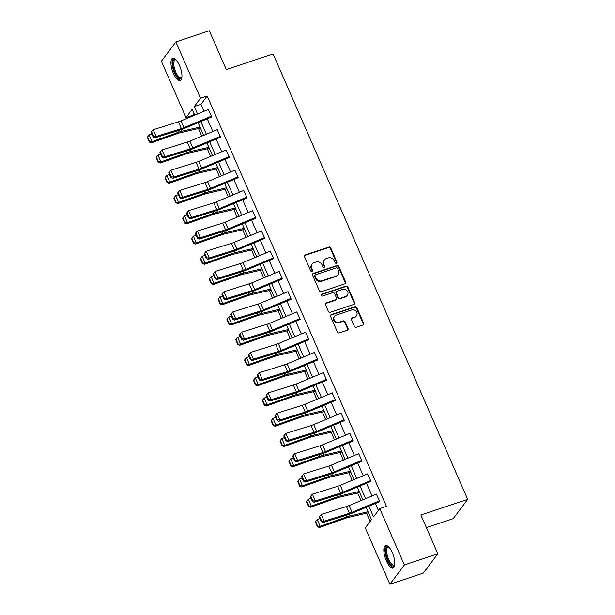 <?xml version="1.0" encoding="UTF-8"?>
<svg xmlns="http://www.w3.org/2000/svg" width="615" height="615" viewBox="0 0 615 615"><rect width="100%" height="100%" fill="white"/><g stroke="black" fill="none" stroke-linecap="round" stroke-linejoin="round"><path stroke-width="0.92" d="M336.382 263.251A1.038 0.938 36.9 0 0 336.889 262.021L330.739 247.945A1.484 1.345 36.9 0 0 328.848 247.053L305.217 254.941A1.484 1.345 36.9 0 0 304.486 256.701L310.637 270.777A1.038 0.938 36.9 0 0 312.389 271.1A1.038 0.938 36.9 0 0 312.474 270.17L311.682 268.348A4.751 4.297 36.9 0 1 312.082 264.089A4.751 4.297 36.9 0 1 314.027 262.705L315.995 262.044A4.751 4.297 36.9 0 1 322.052 264.881L322.844 266.702A1.038 0.938 36.9 0 0 324.597 267.025A1.038 0.938 36.9 0 0 324.682 266.095L323.89 264.273A4.751 4.297 36.9 0 1 324.289 260.014A4.751 4.297 36.9 0 1 326.234 258.631L328.202 257.969A4.751 4.297 36.9 0 1 334.26 260.806L335.052 262.628A1.038 0.938 36.9 0 0 336.382 263.251M336.559 263.166A1.038 0.938 36.9 0 0 336.505 262.536L330.355 248.452A1.484 1.345 36.9 0 0 328.464 247.568L304.832 255.456A1.484 1.345 36.9 0 0 304.456 255.656M312.143 271.315A1.038 0.938 36.9 0 0 312.089 270.685L311.29 268.863L311.682 268.348M324.351 267.241A1.038 0.938 36.9 0 0 324.297 266.61L323.498 264.788L323.89 264.273M386.312 560.726A11.793 4.259 71.5 0 1 385.597 545.528A11.793 4.259 71.5 0 1 392.347 552.701A11.793 4.259 71.5 0 1 393.062 567.899A11.793 4.259 71.5 0 1 386.312 560.726M173.43 73.462A11.793 4.259 71.5 0 1 172.715 58.256A11.793 4.259 71.5 0 1 179.465 65.428A11.793 4.259 71.5 0 1 180.18 80.634A11.793 4.259 71.5 0 1 173.43 73.462M354.394 326.35A1.484 1.345 36.9 0 0 356.285 327.234L362.911 325.028A1.484 1.345 36.9 0 0 363.65 323.259L356.815 307.631A1.484 1.345 36.9 0 0 354.924 306.739L331.3 314.626A1.484 1.345 36.9 0 0 330.562 316.387L337.397 332.023A1.484 1.345 36.9 0 0 339.288 332.907L347.291 330.24A1.484 1.345 36.9 0 0 348.029 328.471L345.107 321.783A1.484 1.345 36.9 0 0 343.208 320.899L339.242 322.222A3.967 3.59 36.9 0 1 334.522 316.295A3.967 3.59 36.9 0 1 336.144 315.134L351.703 309.945A3.967 3.59 36.9 0 1 356.423 315.872A3.967 3.59 36.9 0 1 354.801 317.033L352.203 317.894A1.484 1.345 36.9 0 0 351.473 319.662L354.394 326.35M194.071 113.491L192.687 115.328L185.999 117.565L161.384 61.208L175.882 41.912L209.315 30.75L226.274 69.557L273.083 53.935L467.684 499.365L420.875 514.986L437.826 553.792L404.393 564.947L389.895 584.25L365.272 527.893L371.498 519.614L366.14 507.352M175.882 41.912L200.505 98.262L194.279 106.549L197.523 113.983M368.885 506.207L373.543 516.884L379.77 508.597L386.458 506.36L207.186 96.032L200.505 98.262M379.77 508.597L404.393 564.947M344.915 283.822A1.484 1.345 36.9 0 0 345.645 282.054L338.819 266.426A1.484 1.345 36.9 0 0 336.928 265.534L313.296 273.421A1.484 1.345 36.9 0 0 312.558 275.189L319.393 290.818A1.484 1.345 36.9 0 0 321.284 291.71L344.915 283.822M347.821 287.028L354.647 302.657A1.484 1.345 36.9 0 1 353.917 304.425L330.286 312.312A1.484 1.345 36.9 0 1 328.395 311.421L325.466 304.733A1.484 1.345 36.9 0 1 326.204 302.964L335.79 299.766A1.484 1.345 36.9 0 0 336.52 298.006L334.583 293.57A1.484 1.345 36.9 0 0 332.692 292.679L322.714 296.015A1.038 0.938 36.9 0 1 321.476 294.462A1.038 0.938 36.9 0 1 321.899 294.154L345.93 286.136A1.484 1.345 36.9 0 1 347.821 287.028L347.429 287.543L354.263 303.172L354.647 302.657M437.826 553.792L423.328 573.088L389.895 584.25M426.387 527.609L453.186 518.66L467.684 499.365M192.687 115.328L192.941 115.904M198.461 128.535L201.789 136.153M207.301 148.784L210.63 156.402M216.149 169.033L219.478 176.643M224.998 189.282L228.319 196.892M233.838 209.523L237.167 217.141M242.687 229.772L246.015 237.382M251.535 250.021L254.856 257.631M260.376 270.262L263.704 277.88M269.224 290.511L272.553 298.129M278.072 310.76L281.393 318.37M286.913 331.008L290.242 338.619M295.761 351.25L299.09 358.868M304.61 371.498L307.93 379.109M313.45 391.747L316.779 399.358M322.298 411.996L325.627 419.607M331.139 432.237L334.468 439.856M339.987 452.486L343.316 460.097M348.836 472.735L352.157 480.346M357.676 492.976L361.005 500.595M366.525 513.225L370.115 521.451M200.813 121.516L206.371 134.231M209.661 141.765L215.219 154.48M218.51 162.014L224.06 174.722M227.35 182.255L232.908 194.97M236.198 202.504L241.757 215.219M245.047 222.753L250.597 235.468M253.887 242.994L259.445 255.709M262.736 263.243L268.294 275.958M271.584 283.492L277.134 296.207M280.425 303.741L285.983 316.456M289.273 323.982L294.823 336.697M298.121 344.231L303.672 356.946M306.962 364.48L312.52 377.195M315.81 384.721L321.361 397.436M324.651 404.97L330.209 417.685M333.499 425.219L339.057 437.934M342.347 445.468L347.898 458.183M351.188 465.709L356.746 478.424M360.036 485.958L365.594 498.673M194.786 115.136L192.226 109.278L185.999 117.565M362.85 499.818L357.3 487.103M354.009 479.577L348.451 466.862M345.161 459.328L339.603 446.613M336.313 439.079L330.762 426.364M327.472 418.83L321.914 406.115M318.624 398.589L313.066 385.874M309.776 378.34L304.225 365.625M300.935 358.091L295.377 345.376M292.087 337.843L286.529 325.135M283.238 317.601L277.688 304.886M274.398 297.353L268.84 284.637M265.549 277.104L259.999 264.389M256.709 256.862L251.151 244.147M247.86 236.614L242.302 223.898M239.012 216.365L233.462 203.65M230.171 196.116L224.613 183.408M221.323 175.875L215.765 163.16M212.475 155.626L206.924 142.911M203.634 135.377L198.076 122.662M207.186 96.032L200.967 104.319L204.003 111.269M207.293 118.803L212.852 131.518M216.142 139.052L221.692 151.767M224.982 159.3L230.54 172.016M233.831 179.542L239.389 192.257M242.679 199.79L248.229 212.506M251.52 220.039L257.078 232.754M260.368 240.288L265.918 253.003M269.216 260.529L274.767 273.245M278.057 280.778L283.615 293.493M286.905 301.027L292.456 313.742M295.746 321.268L301.304 333.983M304.594 341.517L310.152 354.232M313.442 361.766L318.993 374.481M322.283 382.015L327.841 394.73M331.131 402.256L336.689 414.971M339.98 422.505L345.53 435.22M348.82 442.754L354.378 455.469M357.669 463.003L363.227 475.71M366.517 483.244L372.067 495.959M375.358 503.493L378.394 510.435M200.967 104.319L194.279 106.549M376.388 494.152L379.432 500.779L378.463 502.063M367.547 473.904L370.584 480.53L369.623 481.814M358.699 453.655L361.743 460.281L360.774 461.565M349.85 433.414L352.895 440.033L351.926 441.324M341.01 413.165L344.046 419.791L343.085 421.075M332.161 392.916L335.206 399.542L334.237 400.826M323.313 372.667L326.357 379.294L325.389 380.585M314.473 352.426L317.509 359.045L316.548 360.336M305.624 332.177L308.668 338.804L307.7 340.087M296.776 311.928L299.82 318.555L298.852 319.838M287.935 291.687L290.98 298.306L290.011 299.597M279.087 271.438L282.131 278.065L281.163 279.348M270.246 251.189L273.283 257.816L272.322 259.1M261.398 230.94L264.442 237.567L263.474 238.858M252.55 210.699L255.594 217.318L254.625 218.609M243.709 190.45L246.746 197.077L245.785 198.361M234.861 170.201L237.905 176.828L236.936 178.112M226.013 149.96L229.057 156.579L228.088 157.871M217.172 129.711L220.208 136.338L219.248 137.622M208.324 109.462L211.368 116.089L210.399 117.373M324.289 260.014L323.905 260.529A4.751 4.297 36.9 0 0 323.498 264.788M312.082 264.089L311.697 264.604A4.751 4.297 36.9 0 0 311.29 268.863M345.292 283.615A1.484 1.345 36.9 0 0 345.261 282.569L338.427 266.941A1.484 1.345 36.9 0 0 336.536 266.049L312.912 273.936A1.484 1.345 36.9 0 0 312.528 274.136M337.612 268.494A1.038 0.938 36.9 0 0 336.29 267.871L315.549 274.797A1.038 0.938 36.9 0 0 315.034 276.027L315.872 277.949A4.751 4.297 36.9 0 0 321.929 280.786L336.105 276.058A4.751 4.297 36.9 0 0 338.05 274.667A4.751 4.297 36.9 0 0 338.458 270.416L337.612 268.494M315.126 275.097L314.734 275.612A1.038 0.938 36.9 0 0 314.649 276.542L315.034 276.027M338.05 274.667L337.666 275.182A4.751 4.297 36.9 0 1 335.721 276.573L321.545 281.301A4.751 4.297 36.9 0 1 315.487 278.464L314.649 276.542M354.294 304.217A1.484 1.345 36.9 0 0 354.263 303.172M336.397 299.336L336.005 299.851A1.484 1.345 36.9 0 1 335.398 300.281L325.819 303.479A1.484 1.345 36.9 0 0 325.435 303.687M347.429 287.543A1.484 1.345 36.9 0 0 345.538 286.651L321.514 294.67A1.038 0.938 36.9 0 0 321.33 294.754M345.73 296.453A3.967 3.59 36.9 0 0 347.129 290.803A3.967 3.59 36.9 0 0 342.632 289.365L337.151 291.195A1.484 1.345 36.9 0 0 336.42 292.955L338.358 297.391A1.484 1.345 36.9 0 0 340.249 298.283L345.73 296.453L345.346 296.968A3.967 3.59 36.9 0 0 346.968 295.807L347.36 295.292M336.543 291.625L336.159 292.14A1.484 1.345 36.9 0 0 336.036 293.47L336.42 292.955M345.346 296.968L339.864 298.798A1.484 1.345 36.9 0 1 337.973 297.906L336.036 293.47M356.423 315.872L356.039 316.387A3.967 3.59 36.9 0 1 354.409 317.548L351.818 318.409A1.484 1.345 36.9 0 0 351.442 318.616M334.522 316.295L334.13 316.81A3.967 3.59 36.9 0 0 338.857 322.737L339.242 322.222M347.675 330.04A1.484 1.345 36.9 0 0 347.636 328.987L344.715 322.298A1.484 1.345 36.9 0 0 342.824 321.414L338.857 322.737M363.296 324.82A1.484 1.345 36.9 0 0 363.265 323.774L356.431 308.146A1.484 1.345 36.9 0 0 354.54 307.254L330.908 315.141A1.484 1.345 36.9 0 0 330.532 315.341M147.6 136.868L147.316 137.353L149.376 142.073L149.668 141.596L147.6 136.868L149.145 134.87L151.828 133.924M149.145 134.87L152.097 141.619L178.396 132.302A11.339 2.56 -23.6 0 1 182.071 131.21L199.998 127.067M149.668 141.596L152.097 141.619L151.375 142.818L149.376 142.073M200.444 128.081L180.118 132.779A7.557 1.707 156.4 0 0 177.674 133.509L151.375 142.818M211.276 116.212L183.977 127.643A7.557 1.707 -23.6 0 1 181.356 128.604L156.133 136.484L154.926 137.845L180.157 129.965A11.339 2.56 156.4 0 0 184.085 128.52L211.706 116.958M151.09 132.233L153.189 129.734L156.133 136.484L153.635 136.415L151.567 131.687L151.09 132.233L153.15 136.96L153.635 136.415M208.447 109.409L181.033 120.894A7.557 1.707 -23.6 0 1 178.412 121.855L153.189 129.734L151.567 131.687M153.15 136.96L154.926 137.845M156.448 157.117L156.156 157.594L158.224 162.322L158.516 161.837L156.448 157.117L157.994 155.118L160.669 154.165M157.994 155.118L160.946 161.868L187.244 152.551A11.339 2.56 -23.6 0 1 190.911 151.459L208.846 147.316M158.516 161.837L160.946 161.868L160.223 163.067L158.224 162.322M209.285 148.323L188.966 153.027A7.557 1.707 156.4 0 0 186.522 153.75L160.223 163.067M165.297 177.366L165.005 177.843L167.072 182.57L167.357 182.086L165.297 177.366L166.842 175.36L169.517 174.414M166.842 175.36L169.786 182.109L196.093 172.8A11.339 2.56 -23.6 0 1 199.76 171.708L217.687 167.557M167.357 182.086L169.786 182.109L169.064 183.316L167.072 182.57M218.133 168.572L197.815 173.269A7.557 1.707 156.4 0 0 195.37 173.999L169.064 183.316M220.116 136.461L192.826 147.884A7.557 1.707 -23.6 0 1 190.204 148.853L164.981 156.733L163.775 158.093L188.997 150.214A11.339 2.56 156.4 0 0 192.933 148.769L220.554 137.207M159.931 152.482L162.029 149.983L164.981 156.733L162.475 156.656L160.415 151.936L159.931 152.482L161.999 157.202L162.475 156.656M217.295 129.657L189.881 141.135A7.557 1.707 -23.6 0 1 187.252 142.103L162.029 149.983L160.415 151.936M161.999 157.202L163.775 158.093M228.964 156.702L201.674 168.133A7.557 1.707 -23.6 0 1 199.052 169.094L173.83 176.974L172.623 178.342L197.846 170.463A11.339 2.56 156.4 0 0 201.782 169.017L229.403 157.448M168.779 172.723L170.878 170.232L173.83 176.974L171.324 176.905L169.263 172.177L168.779 172.723L170.839 177.451L171.324 176.905M226.143 149.906L198.722 161.384A7.557 1.707 -23.6 0 1 196.1 162.345L170.878 170.232L169.263 172.177M170.839 177.451L172.623 178.342M181.863 77.521A10.209 3.682 71.5 0 1 181.848 77.559A10.209 3.682 71.5 0 1 176.374 75.391A10.209 3.682 71.5 0 1 172.761 62.93A10.209 3.682 71.5 0 1 175.89 59.709A10.209 3.682 71.5 0 1 175.928 59.732M176.098 59.916A9.448 3.413 -108.5 0 0 175.19 59.901A9.448 3.413 -108.5 0 0 173.784 63.168A9.448 3.413 -108.5 0 0 176.305 73.223A9.448 3.413 -108.5 0 0 181.179 77.828A9.448 3.413 -108.5 0 0 181.894 77.275M173.392 58.187A11.716 4.228 -108.5 0 0 172.062 62.023A11.716 4.228 -108.5 0 0 174.914 73.946A11.716 4.228 -108.5 0 0 180.764 80.281M394.745 564.793A10.209 3.682 71.5 0 1 394.73 564.831A10.209 3.682 71.5 0 1 389.257 562.656A10.209 3.682 71.5 0 1 385.643 550.202A10.209 3.682 71.5 0 1 388.772 546.981A10.209 3.682 71.5 0 1 388.811 547.004M388.98 547.189A9.448 3.413 -108.5 0 0 388.073 547.173A9.448 3.413 -108.5 0 0 386.666 550.44A9.448 3.413 -108.5 0 0 389.187 560.496A9.448 3.413 -108.5 0 0 394.061 565.1A9.448 3.413 -108.5 0 0 394.776 564.539M386.274 545.451A11.716 4.228 -108.5 0 0 384.944 549.295A11.716 4.228 -108.5 0 0 387.804 561.218A11.716 4.228 -108.5 0 0 393.646 567.553M174.137 197.607L173.853 198.092L175.913 202.812L176.205 202.335L174.137 197.607L175.682 195.608L178.365 194.663M175.682 195.608L178.634 202.358L204.933 193.041A11.339 2.56 -23.6 0 1 208.6 191.949L226.535 187.806M176.205 202.335L178.634 202.358L177.912 203.565L175.913 202.812M226.981 188.82L206.655 193.517A7.557 1.707 156.4 0 0 204.211 194.248L177.912 203.565M237.813 176.951L210.514 188.382A7.557 1.707 -23.6 0 1 207.893 189.343L182.67 197.223L181.463 198.591L206.694 190.704A11.339 2.56 156.4 0 0 210.622 189.266L238.243 177.697M177.627 192.972L179.726 190.473L182.67 197.223L180.172 197.154L178.104 192.426L177.627 192.972L179.688 197.699L180.172 197.154M234.984 170.147L207.57 181.633A7.557 1.707 -23.6 0 1 204.949 182.594L179.726 190.473L178.104 192.426M179.688 197.699L181.463 198.591M182.986 217.856L182.693 218.34L184.761 223.061L185.054 222.584L182.986 217.856L184.531 215.857L187.206 214.912M184.531 215.857L187.483 222.607L213.782 213.29A11.339 2.56 -23.6 0 1 217.449 212.198L235.384 208.054M185.054 222.584L187.483 222.607L186.76 223.806L184.761 223.061M235.822 209.069L215.504 213.766A7.557 1.707 156.4 0 0 213.059 214.497L186.76 223.806M246.653 197.2L219.363 208.631A7.557 1.707 -23.6 0 1 216.741 209.592L191.519 217.472L190.312 218.832L215.534 210.953A11.339 2.56 156.4 0 0 219.47 209.507L247.092 197.945M186.468 213.221L188.567 210.722L191.519 217.472L189.013 217.395L186.952 212.675L186.468 213.221L188.536 217.941L189.013 217.395M243.832 190.396L216.418 201.881A7.557 1.707 -23.6 0 1 213.789 202.842L188.567 210.722L186.952 212.675M188.536 217.941L190.312 218.832M191.834 238.105L191.542 238.582L193.61 243.309L193.894 242.825L191.834 238.105L193.379 236.106L196.054 235.153M193.379 236.106L196.323 242.848L222.622 233.539A11.339 2.56 -23.6 0 1 226.297 232.447L244.224 228.296M193.894 242.825L196.323 242.848L195.601 244.055L193.61 243.309M244.67 229.31L224.352 234.015A7.557 1.707 156.4 0 0 221.9 234.738L195.601 244.055M255.502 217.449L228.211 228.872A7.557 1.707 -23.6 0 1 225.59 229.841L200.359 237.721L199.16 239.081L224.383 231.202A11.339 2.56 156.4 0 0 228.311 229.756L255.94 218.187M195.316 233.469L197.415 230.971L200.359 237.721L197.861 237.644L195.801 232.924L195.316 233.469L197.377 238.189L197.861 237.644M252.68 210.645L225.259 222.123A7.557 1.707 -23.6 0 1 222.638 223.091L197.415 230.971L195.801 232.924M197.377 238.189L199.16 239.081M200.675 258.346L200.39 258.83L202.45 263.558L202.742 263.074L200.675 258.346L202.22 256.347L204.895 255.402M202.22 256.347L205.172 263.097L231.471 253.787A11.339 2.56 -23.6 0 1 235.138 252.688L253.073 248.545M202.742 263.074L205.172 263.097L204.449 264.304L202.45 263.558M253.518 249.559L233.193 254.256A7.557 1.707 156.4 0 0 230.748 254.987L204.449 264.304M209.523 278.595L209.231 279.079L211.299 283.799L211.583 283.323L209.523 278.595L211.068 276.596L213.743 275.651M211.068 276.596L214.012 283.346L240.319 274.029A11.339 2.56 -23.6 0 1 243.986 272.937L261.921 268.793M211.583 283.323L214.012 283.346L213.29 284.545L211.299 283.799M262.359 269.808L242.041 274.505A7.557 1.707 156.4 0 0 239.596 275.236L213.29 284.545M218.371 298.844L218.079 299.328L220.139 304.048L220.431 303.564L218.371 298.844L219.916 296.845L222.592 295.892M219.916 296.845L222.861 303.595L249.16 294.278A11.339 2.56 -23.6 0 1 252.834 293.186L270.761 289.042M220.431 303.564L222.861 303.595L222.138 304.794L220.139 304.048M271.207 290.057L250.889 294.754A7.557 1.707 156.4 0 0 248.437 295.477L222.138 304.794M227.212 319.093L226.927 319.569L228.988 324.297L229.28 323.813L227.212 319.093L228.757 317.086L231.432 316.141M228.757 317.086L231.709 323.836L258.008 314.526A11.339 2.56 -23.6 0 1 261.675 313.435L279.61 309.284M229.28 323.813L231.709 323.836L230.986 325.043L228.988 324.297M280.056 310.298L259.73 314.995A7.557 1.707 156.4 0 0 257.285 315.726L230.986 325.043M236.06 339.334L235.768 339.818L237.836 344.538L238.12 344.062L236.06 339.334L237.605 337.335L240.281 336.39M237.605 337.335L240.55 344.085L266.856 334.768A11.339 2.56 -23.6 0 1 270.523 333.676L288.458 329.532M238.12 344.062L240.55 344.085L239.827 345.292L237.836 344.538M288.896 330.547L268.578 335.244A7.557 1.707 156.4 0 0 266.134 335.975L239.827 345.292M244.908 359.583L244.616 360.067L246.677 364.787L246.969 364.311L244.908 359.583L246.454 357.584L249.129 356.639M246.454 357.584L249.398 364.334L275.697 355.016A11.339 2.56 -23.6 0 1 279.371 353.925L297.299 349.781M246.969 364.311L249.398 364.334L248.675 365.533L246.677 364.787M297.745 350.796L277.419 355.493A7.557 1.707 156.4 0 0 274.974 356.223L248.675 365.533M253.749 379.832L253.465 380.308L255.525 385.036L255.817 384.552L253.749 379.832L255.294 377.833L257.969 376.88M255.294 377.833L258.246 384.583L284.545 375.265A11.339 2.56 -23.6 0 1 288.212 374.174L306.147 370.022M255.817 384.552L258.246 384.583L257.524 385.782L255.525 385.036M306.593 371.037L286.267 375.742A7.557 1.707 156.4 0 0 283.822 376.465L257.524 385.782M262.597 400.081L262.305 400.557L264.373 405.285L264.658 404.801L262.597 400.081L264.143 398.074L266.818 397.129M264.143 398.074L267.087 404.824L293.393 395.514A11.339 2.56 -23.6 0 1 297.06 394.415L314.995 390.271M264.658 404.801L267.087 404.824L266.364 406.031L264.373 405.285M315.434 391.286L295.115 395.983A7.557 1.707 156.4 0 0 292.671 396.713L266.364 406.031M271.438 420.322L271.154 420.806L273.214 425.526L273.506 425.05L271.438 420.322L272.983 418.323L275.666 417.377M272.983 418.323L275.935 425.073L302.234 415.755A11.339 2.56 -23.6 0 1 305.909 414.664L323.836 410.52M273.506 425.05L275.935 425.073L275.213 426.272L273.214 425.526M324.282 411.535L303.956 416.232A7.557 1.707 156.4 0 0 301.511 416.962L275.213 426.272M280.286 440.571L279.994 441.055L282.062 445.775L282.354 445.298L280.286 440.571L281.831 438.572L284.507 437.619M281.831 438.572L284.783 445.322L311.082 436.004A11.339 2.56 -23.6 0 1 314.749 434.913L332.684 430.769M282.354 445.298L284.783 445.322L284.061 446.521L282.062 445.775M333.122 431.784L312.804 436.481A7.557 1.707 156.4 0 0 310.36 437.211L284.061 446.521M289.135 460.82L288.842 461.296L290.91 466.024L291.195 465.54L289.135 460.82L290.68 458.821L293.355 457.868M290.68 458.821L293.624 465.563L319.931 456.253A11.339 2.56 -23.6 0 1 323.598 455.162L341.525 451.01M291.195 465.54L293.624 465.563L292.901 466.77L290.91 466.024M341.971 452.025L321.653 456.73A7.557 1.707 156.4 0 0 319.208 457.452L292.901 466.77M297.975 481.061L297.691 481.545L299.751 486.273L300.043 485.788L297.975 481.061L299.52 479.062L302.203 478.116M299.52 479.062L302.472 485.812L328.771 476.494A11.339 2.56 -23.6 0 1 332.438 475.403L350.373 471.259M300.043 485.788L302.472 485.812L301.75 487.019L299.751 486.273M350.819 472.274L330.493 476.971A7.557 1.707 156.4 0 0 328.049 477.701L301.75 487.019M306.824 501.31L306.531 501.794L308.599 506.514L308.891 506.037L306.824 501.31L308.369 499.311L311.044 498.365M308.369 499.311L311.321 506.06L337.62 496.743A11.339 2.56 -23.6 0 1 341.287 495.652L359.221 491.508M308.891 506.037L311.321 506.06L310.598 507.26L308.599 506.514M359.66 492.523L339.342 497.22A7.557 1.707 156.4 0 0 336.897 497.95L310.598 507.26M315.672 521.558L315.38 522.035L317.448 526.763L317.732 526.279L315.672 521.558L317.217 519.56L319.892 518.606M317.217 519.56L320.161 526.309L346.46 516.992A11.339 2.56 -23.6 0 1 350.135 515.9L368.062 511.749M317.732 526.279L320.161 526.309L319.439 527.509L317.448 526.763M368.508 512.764L348.19 517.469A7.557 1.707 156.4 0 0 345.738 518.191L319.439 527.509M264.342 237.69L237.052 249.121A7.557 1.707 -23.6 0 1 234.43 250.082L209.208 257.962L208.001 259.33L233.223 251.45A11.339 2.56 156.4 0 0 237.159 250.005L264.781 238.436M204.157 253.711L206.263 251.212L209.208 257.962L206.709 257.893L204.641 253.165L204.157 253.711L206.225 258.438L206.709 257.893M261.521 230.894L234.107 242.371A7.557 1.707 -23.6 0 1 231.486 243.332L206.263 251.212L204.641 253.165M206.225 258.438L208.001 259.33M273.191 257.939L245.9 269.37A7.557 1.707 -23.6 0 1 243.279 270.331L218.056 278.211L216.849 279.571L242.072 271.692A11.339 2.56 156.4 0 0 246.008 270.246L273.629 258.684M213.005 273.959L215.104 271.461L218.056 278.211L215.55 278.141L213.49 273.414L213.005 273.959L215.073 278.687L215.55 278.141M270.369 251.135L242.948 262.62A7.557 1.707 -23.6 0 1 240.327 263.581L215.104 271.461L213.49 273.414M215.073 278.687L216.849 279.571M282.039 278.188L254.748 289.611A7.557 1.707 -23.6 0 1 252.127 290.58L226.897 298.46L225.697 299.82L250.92 291.94A11.339 2.56 156.4 0 0 254.848 290.495L282.477 278.933M221.854 294.208L223.952 291.71L226.897 298.46L224.398 298.383L222.33 293.663L221.854 294.208L223.914 298.928L224.398 298.383M279.21 271.384L251.796 282.862A7.557 1.707 -23.6 0 1 249.175 283.83L223.952 291.71L222.33 293.663M223.914 298.928L225.697 299.82M290.88 298.436L263.589 309.86A7.557 1.707 -23.6 0 1 260.968 310.821L235.745 318.701L234.538 320.069L259.761 312.189A11.339 2.56 156.4 0 0 263.697 310.744L291.318 299.174M230.694 314.45L232.793 311.959L235.745 318.701L233.246 318.632L231.179 313.911L230.694 314.45L232.762 319.177L233.246 318.632M288.058 291.633L260.645 303.11A7.557 1.707 -23.6 0 1 258.023 304.071L232.793 311.959L231.179 313.911M232.762 319.177L234.538 320.069M299.728 318.678L272.437 330.109A7.557 1.707 -23.6 0 1 269.816 331.07L244.593 338.95L243.386 340.318L268.609 332.438A11.339 2.56 156.4 0 0 272.545 330.993L300.166 319.423M239.543 334.698L241.641 332.2L244.593 338.95L242.087 338.88L240.027 334.153L239.543 334.698L241.61 339.426L242.087 338.88M296.907 311.882L269.485 323.359A7.557 1.707 -23.6 0 1 266.864 324.32L241.641 332.2L240.027 334.153M241.61 339.426L243.386 340.318M308.576 338.927L281.286 350.358A7.557 1.707 -23.6 0 1 278.657 351.319L253.434 359.198L252.235 360.559L277.457 352.679A11.339 2.56 156.4 0 0 281.386 351.234L309.007 339.672M248.391 354.947L250.489 352.449L253.434 359.198L250.935 359.122L248.867 354.401L248.391 354.947L250.451 359.667L250.935 359.122M305.747 332.123L278.334 343.608A7.557 1.707 -23.6 0 1 275.712 344.569L250.489 352.449L248.867 354.401M250.451 359.667L252.235 360.559M317.417 359.175L290.126 370.599A7.557 1.707 -23.6 0 1 287.505 371.568L262.282 379.447L261.075 380.808L286.298 372.928A11.339 2.56 156.4 0 0 290.234 371.483L317.855 359.913M257.231 375.196L259.33 372.698L262.282 379.447L259.784 379.37L257.716 374.65L257.231 375.196L259.299 379.916L259.784 379.37M314.596 352.372L287.182 363.849A7.557 1.707 -23.6 0 1 284.561 364.818L259.33 372.698L257.716 374.65M259.299 379.916L261.075 380.808M326.265 379.417L298.975 390.848A7.557 1.707 -23.6 0 1 296.353 391.809L271.13 399.688L269.924 401.057L295.146 393.177A11.339 2.56 156.4 0 0 299.082 391.732L326.703 380.162M266.08 395.437L268.178 392.939L271.13 399.688L268.624 399.619L266.564 394.892L266.08 395.437L268.14 400.165L268.624 399.619M323.444 372.621L296.023 384.098A7.557 1.707 -23.6 0 1 293.401 385.059L268.178 392.939L266.564 394.892M268.14 400.165L269.924 401.057M335.114 399.665L307.823 411.097A7.557 1.707 -23.6 0 1 305.194 412.058L279.971 419.937L278.764 421.306L303.995 413.418A11.339 2.56 156.4 0 0 307.923 411.973L335.544 400.411M274.928 415.686L277.027 413.188L279.971 419.937L277.473 419.868L275.405 415.14L274.928 415.686L276.988 420.414L277.473 419.868M332.285 392.862L304.871 404.347A7.557 1.707 -23.6 0 1 302.249 405.308L277.027 413.188L275.405 415.14M276.988 420.414L278.764 421.306M343.954 419.914L316.664 431.338A7.557 1.707 -23.6 0 1 314.042 432.307L288.819 440.186L287.612 441.547L312.835 433.667A11.339 2.56 156.4 0 0 316.771 432.222L344.392 420.66M283.769 435.935L285.867 433.437L288.819 440.186L286.313 440.109L284.253 435.389L283.769 435.935L285.837 440.655L286.313 440.109M341.133 413.111L313.719 424.596A7.557 1.707 -23.6 0 1 311.09 425.557L285.867 433.437L284.253 435.389M285.837 440.655L287.612 441.547M352.802 440.163L325.512 451.587A7.557 1.707 -23.6 0 1 322.89 452.548L297.668 460.435L296.461 461.796L321.683 453.916A11.339 2.56 156.4 0 0 325.619 452.471L353.241 440.901M292.617 456.184L294.716 453.685L297.668 460.435L295.162 460.358L293.101 455.638L292.617 456.184L294.677 460.904L295.162 460.358M349.981 433.36L322.56 444.837A7.557 1.707 -23.6 0 1 319.938 445.806L294.716 453.685L293.101 455.638M294.677 460.904L296.461 461.796M361.651 460.404L334.352 471.836A7.557 1.707 -23.6 0 1 331.731 472.797L306.508 480.676L305.301 482.045L330.532 474.165A11.339 2.56 156.4 0 0 334.46 472.72L362.081 461.15M301.465 476.425L303.564 473.927L306.508 480.676L304.01 480.607L301.942 475.879L301.465 476.425L303.526 481.153L304.01 480.607M358.822 453.609L331.408 465.086A7.557 1.707 -23.6 0 1 328.787 466.047L303.564 473.927L301.942 475.879M303.526 481.153L305.301 482.045M370.491 480.653L343.201 492.085A7.557 1.707 -23.6 0 1 340.579 493.046L315.357 500.925L314.15 502.286L339.372 494.406A11.339 2.56 156.4 0 0 343.308 492.961L370.93 481.399M310.306 496.674L312.405 494.176L315.357 500.925L312.851 500.856L310.79 496.128L310.306 496.674L312.374 501.394L312.851 500.856M367.67 473.85L340.256 485.335A7.557 1.707 -23.6 0 1 337.627 486.296L312.405 494.176L310.79 496.128M312.374 501.394L314.15 502.286M379.34 500.902L352.049 512.326A7.557 1.707 -23.6 0 1 349.428 513.294L324.197 521.174L322.998 522.535L348.221 514.655A11.339 2.56 156.4 0 0 352.149 513.21L379.778 501.64M319.154 516.923L321.253 514.424L324.197 521.174L321.699 521.097L319.639 516.377L319.154 516.923L321.214 521.643L321.699 521.097M376.518 494.099L349.097 505.576A7.557 1.707 -23.6 0 1 346.476 506.545L321.253 514.424L319.639 516.377M321.214 521.643L322.998 522.535M336.505 262.536L336.889 262.021M312.089 270.685L312.474 270.17M324.297 266.61L324.682 266.095M304.832 255.456L305.217 254.941M328.464 247.568L328.848 247.053M330.355 248.452L330.739 247.945M312.912 273.936L313.296 273.421M336.536 266.049L336.928 265.534M338.427 266.941L338.819 266.426M345.261 282.569L345.645 282.054M315.487 278.464L315.872 277.949M321.545 281.301L321.929 280.786M335.721 276.573L336.105 276.058M325.819 303.479L326.204 302.964M335.398 300.281L335.79 299.766M321.514 294.67L321.899 294.154M345.538 286.651L345.93 286.136M337.973 297.906L338.358 297.391M339.864 298.798L340.249 298.283M351.818 318.409L352.203 317.894M354.409 317.548L354.801 317.033M342.824 321.414L343.208 320.899M344.715 322.298L345.107 321.783M347.636 328.987L348.029 328.471M330.908 315.141L331.3 314.626M354.54 307.254L354.924 306.739M356.431 308.146L356.815 307.631M363.265 323.774L363.65 323.259M177.712 130.734L178.396 132.302M181.348 129.573L182.071 131.21M183.977 127.643L181.033 120.894M181.356 128.604L178.412 121.855M186.553 150.975L187.244 152.551M190.196 149.822L190.911 151.459M195.401 171.224L196.093 172.8M199.045 170.063L199.76 171.708M192.826 147.884L189.881 141.135M190.204 148.853L187.252 142.103M201.674 168.133L198.722 161.384M199.052 169.094L196.1 162.345M204.249 191.473L204.933 193.041M207.885 190.312L208.6 191.949M210.514 188.382L207.57 181.633M207.893 189.343L204.949 182.594M213.09 211.714L213.782 213.29M216.734 210.561L217.449 212.198M219.363 208.631L216.418 201.881M216.741 209.592L213.789 202.842M221.938 231.963L222.622 233.539M225.582 230.802L226.297 232.447M228.211 228.872L225.259 222.123M225.59 229.841L222.638 223.091M230.786 252.212L231.471 253.787M234.423 251.051L235.138 252.688M239.627 272.46L240.319 274.029M243.271 271.3L243.986 272.937M248.475 292.702L249.16 294.278M252.119 291.548L252.834 293.186M257.324 312.95L258.008 314.526M260.96 311.79L261.675 313.435M266.164 333.199L266.856 334.768M269.808 332.039L270.523 333.676M275.013 353.448L275.697 355.016M278.649 352.287L279.371 353.925M283.861 373.689L284.545 375.265M287.497 372.536L288.212 374.174M292.702 393.938L293.393 395.514M296.345 392.777L297.06 394.415M301.55 414.187L302.234 415.755M305.186 413.026L305.909 414.664M310.398 434.428L311.082 436.004M314.034 433.275L314.749 434.913M319.239 454.677L319.931 456.253M322.883 453.516L323.598 455.162M328.087 474.926L328.771 476.494M331.723 473.765L332.438 475.403M336.928 495.175L337.62 496.743M340.572 494.014L341.287 495.652M345.776 515.416L346.46 516.992M349.42 514.263L350.135 515.9M237.052 249.121L234.107 242.371M234.43 250.082L231.486 243.332M245.9 269.37L242.948 262.62M243.279 270.331L240.327 263.581M254.748 289.611L251.796 282.862M252.127 290.58L249.175 283.83M263.589 309.86L260.645 303.11M260.968 310.821L258.023 304.071M272.437 330.109L269.485 323.359M269.816 331.07L266.864 324.32M281.286 350.358L278.334 343.608M278.657 351.319L275.712 344.569M290.126 370.599L287.182 363.849M287.505 371.568L284.561 364.818M298.975 390.848L296.023 384.098M296.353 391.809L293.401 385.059M307.823 411.097L304.871 404.347M305.194 412.058L302.249 405.308M316.664 431.338L313.719 424.596M314.042 432.307L311.09 425.557M325.512 451.587L322.56 444.837M322.89 452.548L319.938 445.806M334.352 471.836L331.408 465.086M331.731 472.797L328.787 466.047M343.201 492.085L340.256 485.335M340.579 493.046L337.627 486.296M352.049 512.326L349.097 505.576M349.428 513.294L346.476 506.545"/></g></svg>
